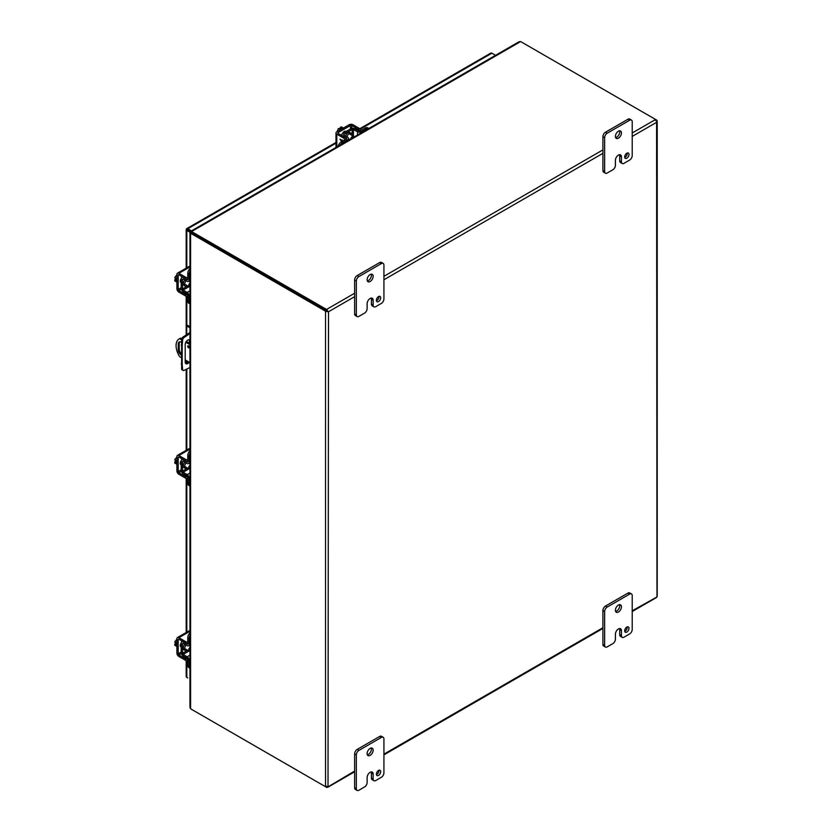 <?xml version="1.0" encoding="UTF-8"?>
<svg xmlns="http://www.w3.org/2000/svg" width="832" height="832" viewBox="0 0 832 832"><rect width="100%" height="100%" fill="white"/><g stroke="black" fill="none" stroke-linecap="round" stroke-linejoin="round"><path stroke-width="1.25" d="M346.892 136.781A3.806 2.194 -60 0 1 351.25 133.328A3.806 2.194 -60 0 1 352.04 135.075A3.806 2.194 -60 0 1 352.019 135.418M345.582 136.001A3.806 2.194 -60 0 1 349.939 132.579L351.25 133.328M347.818 140.618L347.818 139.61L342.68 142.574A4.878 2.818 120 0 0 340.392 144.903M347.818 139.61A2.787 1.612 -0 0 0 348.629 138.476A2.787 1.612 -0 0 0 347.849 137.353L343.928 135.013A0.936 0.541 180 0 1 343.938 134.254L352.134 129.522A0.936 0.541 180 0 1 353.444 129.511L357.51 131.778A2.787 1.612 -0 0 0 361.421 131.758L366.548 128.794A4.878 2.818 -60 0 1 368.846 128.482L367.682 127.795A4.878 2.818 120 0 0 365.238 128.034L360.11 130.998A0.936 0.541 180 0 1 358.79 131.009L354.734 128.742A2.787 1.612 -0 0 0 350.823 128.762L342.628 133.494A2.787 1.612 -0 0 0 341.817 134.638A2.787 1.612 -0 0 0 342.597 135.751L346.518 138.102A0.936 0.541 180 0 1 346.507 138.85L341.37 141.825A4.878 2.818 120 0 0 338.166 146.193M348.629 138.965L349.658 139.558A3.806 2.194 -60 0 1 348.629 140.036M189.405 343.221L189.405 341.006A3.661 2.111 120 0 0 189.062 339.726M185.536 363.355A3.661 2.111 120 0 0 188.282 361.639M189.966 367.484L184.153 370.375A2.434 1.404 -60 0 1 183.092 370.417L182.125 369.855A2.434 1.404 -60 0 1 181.626 368.909L181.626 339.612A2.434 1.404 -60 0 1 183.186 336.898L189.966 332.53M189.249 362.201A3.661 2.111 -60 0 1 185.952 363.75A3.661 2.111 -60 0 1 185.203 362.076L185.203 344.552A3.661 2.111 -60 0 1 186.794 340.87A3.661 2.111 -60 0 1 189.613 339.893A3.661 2.111 -60 0 1 189.966 340.194M181.22 345.176L182.187 345.727L182.187 364.385L181.22 363.823M182.187 364.385L182.593 369.47L181.626 368.909M183.092 370.417A2.434 1.404 -60 0 1 182.593 369.47M187.803 333.778L188.76 334.329L189.966 333.642M189.966 326.695L187.699 325.385L186.732 325.946L189.966 327.808M188.76 334.329L184.153 337.459L183.186 336.898M181.626 339.612L182.593 340.174A2.434 1.404 -60 0 1 184.153 337.459M182.593 340.174L182.187 345.727M186.732 325.946L186.732 334.495M186.732 340.933L186.732 341.682M186.815 229.31L191.474 231.993M187.803 229.882L191.474 232.003M359.83 128.7L490.828 53.082A2.111 1.217 60 0 1 491.878 53.186L495.57 55.318M186.815 267.79L186.815 230.454A2.111 1.217 0 0 1 186.191 229.601A2.111 1.217 0 0 1 186.399 229.07A2.111 1.217 60 0 1 186.753 228.634A2.111 1.217 60 0 1 187.803 228.738L191.506 230.87M186.815 230.454L191.069 232.908M186.191 660.566L186.191 676.541A2.111 1.217 0 0 0 186.815 677.404L187.803 677.976M326.04 311.397L326.976 309.785L327.985 311.438L327.184 310.981L328.515 311.75L326.04 311.397A2.111 1.217 180 0 1 325.541 311.178L325.541 786.718L191.038 709.062A1.955 1.123 60 0 1 190.58 708.708L190.58 233.355A1.955 1.123 60 0 1 191.038 233.522L325.541 311.178M354.619 771.077L327.985 786.906L326.04 786.937A2.111 1.217 180 0 1 325.541 786.718M656.032 597.48L656.978 596.96L656.968 595.878M632.216 136.406L656.594 122.335L656.978 596.96L632.216 610.802M327.527 311.178L328.515 311.75L328.016 786.926M326.685 786.23L326.976 787.467L327.985 786.906L326.976 787.467A2.111 1.217 60 0 1 326.529 787.29L192.036 709.634A1.955 1.123 0 0 0 192.036 709.634L192.036 709.634M655.751 120.713L656.968 120.338A2.111 1.217 0 0 0 656.594 120.047L655.606 119.475L632.216 132.974M657.01 121.514L656.968 120.338L656.978 121.493L656.032 119.798A2.111 1.217 -120 0 0 655.595 119.475L521.092 41.818A1.955 1.123 180 0 0 520.562 41.6L519.064 41.746L191.038 231.14M656.594 122.335L656.978 121.493L656.594 122.335M326.976 309.785A2.111 1.217 -120 0 0 326.529 309.452L192.036 231.806A1.955 1.123 180 0 1 191.651 231.494L191.651 232.638A1.955 1.123 180 0 0 192.036 232.95L326.706 310.71L192.036 232.95A1.955 1.123 60 0 0 191.568 232.773L190.757 232.97M189.966 232.991L189.966 707.346L190.58 708.708M191.308 232.929L190.58 232.856M191.412 231.847L191.079 231.13L191.651 231.494L520.562 41.6M191.225 231.733L191.651 232.336M187.564 468.052A3.806 2.194 -60 0 1 187.273 468.239A3.806 2.194 -60 0 1 185.37 468.426A3.806 2.194 -60 0 1 186.17 462.935M185.37 468.426L184.059 467.678A3.806 2.194 -60 0 1 184.85 462.197M189.966 477.516L189.093 478.026L189.093 483.954A4.878 2.818 120 0 0 189.966 486.096L188.791 485.43A4.878 2.818 120 0 1 187.782 483.194L187.782 477.266A0.936 0.541 60 0 0 187.127 476.122L183.134 473.741A2.787 1.612 -120 0 1 181.199 470.34L181.199 460.886A2.787 1.612 -120 0 1 181.782 459.607A2.787 1.612 -120 0 1 183.134 459.722L183.342 459.607M189.093 478.026A2.787 1.612 -120 0 0 187.148 474.625L183.165 472.243A0.936 0.541 60 0 1 182.51 471.099L182.51 461.646A0.936 0.541 60 0 1 183.165 461.25L187.148 463.476A2.787 1.612 -120 0 0 188.51 463.59A2.787 1.612 -120 0 0 189.093 462.322L189.093 456.383A4.878 2.818 -60 0 1 189.966 453.232M189.966 450.663A4.878 2.818 120 0 0 187.782 455.634L187.782 461.562A0.936 0.541 60 0 1 187.127 461.947L183.134 459.722M189.862 462.81A3.806 2.194 -60 0 1 189.946 463.934L188.937 463.351M187.564 285.875A3.806 2.194 -60 0 1 187.273 286.062A3.806 2.194 -60 0 1 185.37 286.25A3.806 2.194 -60 0 1 186.17 280.748M185.37 286.25L184.059 285.49A3.806 2.194 -60 0 1 184.85 280.01M189.966 295.339L189.093 295.838L189.093 301.766A4.878 2.818 120 0 0 189.966 303.909M189.966 268.486A4.878 2.818 120 0 0 187.782 273.447L187.782 279.375A0.936 0.541 60 0 1 187.127 279.77L183.134 277.545A2.787 1.612 -120 0 0 181.782 277.42A2.787 1.612 -120 0 0 181.199 278.699L181.199 288.163A2.787 1.612 -120 0 0 183.134 291.554L187.127 293.946A0.936 0.541 60 0 1 187.782 295.079L187.782 301.007A4.878 2.818 120 0 0 188.791 303.243L189.966 303.919M189.093 295.838A2.787 1.612 -120 0 0 187.148 292.438L183.165 290.056A0.936 0.541 60 0 1 182.51 288.922L182.51 279.458A0.936 0.541 60 0 1 183.165 279.074L187.148 281.289A2.787 1.612 -120 0 0 188.51 281.414A2.787 1.612 -120 0 0 189.093 280.134L189.093 274.206A4.878 2.818 -60 0 1 189.966 271.055M189.862 280.634A3.806 2.194 -60 0 1 189.946 281.746L188.937 281.164M187.564 650.239A3.806 2.194 -60 0 1 187.273 650.426A3.806 2.194 -60 0 1 185.37 650.614A3.806 2.194 -60 0 1 186.17 645.112M185.37 650.614L184.059 649.854A3.806 2.194 -60 0 1 184.85 644.374M189.966 659.703L189.093 660.202L189.093 666.13A4.878 2.818 120 0 0 189.966 668.283L188.791 667.607A4.878 2.818 120 0 1 187.782 665.382L187.782 659.443A0.936 0.541 60 0 0 187.127 658.31L183.134 655.928A2.787 1.612 -120 0 1 181.199 652.527L181.199 643.063A2.787 1.612 -120 0 1 181.782 641.794A2.787 1.612 -120 0 1 183.134 641.909L183.342 641.794M189.093 660.202A2.787 1.612 -120 0 0 187.148 656.812L183.165 654.42A0.936 0.541 60 0 1 182.51 653.286L182.51 643.822A0.936 0.541 60 0 1 183.165 643.438L187.148 645.663A2.787 1.612 -120 0 0 188.51 645.778A2.787 1.612 -120 0 0 189.093 644.498L189.093 638.57A4.878 2.818 -60 0 1 189.966 635.419M189.966 632.85A4.878 2.818 120 0 0 187.782 637.811L187.782 643.739A0.936 0.541 60 0 1 187.127 644.134L183.134 641.909M189.862 644.998A3.806 2.194 -60 0 1 189.946 646.11M350.792 138.902A2.382 1.373 -60 0 1 352.425 136.458A2.382 1.373 -60 0 1 353.621 136.344A2.382 1.373 -60 0 1 354.068 137.01M343.439 128.055L341.338 126.838L340.309 127.442L341.619 128.201L338.333 128.575L340.434 129.792M337.043 131.747L338.333 128.575M340.86 128.638L340.309 127.442M343.086 128.253A4.878 2.818 120 0 0 342.337 128.596A4.878 2.818 120 0 0 341.578 129.126M342.597 133.515A2.746 1.581 -60 0 1 344.261 131.456A2.746 1.581 -60 0 1 345.634 131.321A2.746 1.581 -60 0 1 345.935 131.591M336.804 146.973L336.804 134.16A2.787 1.612 0 0 1 335.982 133.016A2.787 1.612 0 0 1 336.804 131.882L349.097 124.779A2.787 1.612 180 0 1 353.049 124.779L359.705 128.627A2.434 1.404 -120 0 1 361.161 130.395M346.226 139.017A2.434 1.404 -120 0 0 344.77 137.249L338.114 133.401A0.936 0.541 180 0 1 338.114 132.642L350.407 125.538A0.936 0.541 180 0 1 351.738 125.538L358.394 129.376A2.434 1.404 60 0 1 359.83 131.113M336.804 134.16L343.46 137.998A2.434 1.404 60 0 1 344.916 139.776M340.028 139.152L341.578 141.7L340.007 139.142L343.002 140.878M342.254 139.911L342.254 140.431M341.806 141.565L340.694 140.026L342.254 141.305M340.694 140.026L342.243 141.315M189.966 286.853A2.382 1.373 -60 0 1 189.166 286.79A2.382 1.373 -60 0 1 188.666 285.709A2.382 1.373 -60 0 1 189.966 283.067M176.894 278.647L174.793 277.441L176.894 274.747M176.894 282.121L174.793 280.904L174.793 279.718L176.103 280.478L174.793 277.441M174.793 279.718L176.103 279.594M176.894 279.978A4.878 2.818 120 0 0 176.81 280.894A4.878 2.818 120 0 0 176.894 281.715M181.199 282.516A2.746 1.581 -60 0 1 180.814 282.391A2.746 1.581 -60 0 1 180.242 281.133A2.746 1.581 -60 0 1 181.199 278.658M187.782 296.296A2.434 1.404 0 0 1 185.515 295.922L178.859 292.084A2.787 1.612 -120 0 1 176.894 288.662L176.894 274.466A2.787 1.612 60 0 1 177.466 273.187A2.787 1.612 60 0 1 178.859 273.322L189.966 266.916M187.741 294.788A2.434 1.404 180 0 1 185.515 294.414L178.859 290.566A0.936 0.541 60 0 1 178.204 289.422L178.204 275.226A0.936 0.541 60 0 1 178.859 274.841L185.515 278.678A2.434 1.404 0 0 0 187.782 279.063M187.782 277.545A2.434 1.404 180 0 1 185.515 277.17L178.859 273.322M189.966 469.03A2.382 1.373 -60 0 1 189.166 468.978A2.382 1.373 -60 0 1 188.666 467.886A2.382 1.373 -60 0 1 189.966 465.254M176.894 460.834L174.793 459.628L176.894 456.924M176.894 464.298L174.793 463.091L174.793 461.895L176.103 462.654L174.793 459.628M174.793 461.895L176.103 461.781M176.894 462.166A4.878 2.818 120 0 0 176.81 463.081A4.878 2.818 120 0 0 176.894 463.892M181.199 464.693A2.746 1.581 -60 0 1 180.814 464.578A2.746 1.581 -60 0 1 180.242 463.32A2.746 1.581 -60 0 1 181.199 460.845M187.782 478.483A2.434 1.404 0 0 1 185.515 478.109L178.859 474.261A2.787 1.612 -120 0 1 176.894 470.85L176.894 456.643A2.787 1.612 60 0 1 177.466 455.374A2.787 1.612 60 0 1 178.859 455.51L189.966 449.103M181.199 464.381L180.315 463.871A2.746 1.581 120 0 0 180.367 463.902M187.741 476.975A2.434 1.404 180 0 1 185.515 476.59L178.859 472.753A0.936 0.541 60 0 1 178.204 471.598L178.204 457.402A0.936 0.541 60 0 1 178.859 457.018L185.515 460.866A2.434 1.404 0 0 0 187.782 461.24M187.782 459.732A2.434 1.404 180 0 1 185.515 459.347L178.859 455.51M189.966 651.217A2.382 1.373 -60 0 1 189.166 651.165A2.382 1.373 -60 0 1 188.666 650.073A2.382 1.373 -60 0 1 189.966 647.431M176.894 643.022L174.793 641.805L176.894 639.111M176.894 646.485L174.793 645.278L174.793 644.082L176.103 644.842L174.793 641.805M174.793 644.082L176.103 643.958M176.894 644.342A4.878 2.818 120 0 0 176.81 645.258A4.878 2.818 120 0 0 176.894 646.079M181.199 646.88A2.746 1.581 -60 0 1 180.814 646.755A2.746 1.581 -60 0 1 180.242 645.507A2.746 1.581 -60 0 1 181.199 643.032M187.782 660.67A2.434 1.404 0 0 1 185.515 660.286L178.859 656.448A2.787 1.612 -120 0 1 176.894 653.026L176.894 638.83A2.787 1.612 60 0 1 177.466 637.551A2.787 1.612 60 0 1 178.859 637.686L189.966 631.28M187.741 659.162A2.434 1.404 180 0 1 185.515 658.778L178.859 654.93A0.936 0.541 60 0 1 178.204 653.786L178.204 639.59A0.936 0.541 60 0 1 178.859 639.205L185.515 643.042A2.434 1.404 0 0 0 187.782 643.427M187.782 641.909A2.434 1.404 180 0 1 185.515 641.534L178.859 637.686M624.707 157.404A3.047 1.758 120 0 0 627.255 153.483A3.047 1.758 120 0 0 627.224 153.046M624.676 156.967A3.047 1.758 120 0 0 625.3 158.361A3.047 1.758 120 0 0 627.65 157.539A3.047 1.758 120 0 0 628.982 154.471A3.047 1.758 120 0 0 628.358 153.078A3.047 1.758 120 0 0 626.007 153.899A3.047 1.758 120 0 0 624.676 156.967M615.607 137.571A4.264 2.465 120 0 0 619.715 131.955A4.264 2.465 120 0 0 619.518 130.811M615.41 136.438A4.264 2.465 120 0 0 616.294 138.382A4.264 2.465 120 0 0 619.58 137.238A4.264 2.465 120 0 0 621.442 132.943A4.264 2.465 120 0 0 620.558 130.998A4.264 2.465 120 0 0 617.271 132.142A4.264 2.465 120 0 0 615.41 136.438M607.214 173.014A3.661 2.111 -60 0 1 605.384 173.202A3.661 2.111 -60 0 1 604.625 171.527L604.625 137.675A3.661 2.111 -60 0 1 607.214 133.193L629.626 120.255A3.661 2.111 -60 0 1 631.457 120.078A3.661 2.111 -60 0 1 632.216 121.753L632.216 155.594A3.661 2.111 -60 0 1 629.626 160.077L624.021 163.311A3.661 2.111 -60 0 1 622.19 163.498A3.661 2.111 -60 0 1 621.442 161.824L621.442 156.842A4.254 2.454 120 0 0 620.558 154.898A4.254 2.454 120 0 0 618.426 155.106A4.254 2.454 120 0 0 615.42 160.316L615.42 165.298A3.661 2.111 -60 0 1 612.83 169.78L607.214 173.014M604.625 171.527L602.909 170.529L602.909 136.677L604.625 137.675M602.909 170.529A3.661 2.111 120 0 0 603.658 172.203L605.384 173.202M621.442 156.842L619.715 155.844A4.254 2.454 120 0 0 619.507 154.71M619.715 155.844L619.715 160.826A3.661 2.111 120 0 0 620.474 162.5L622.19 163.498M631.457 120.078L629.73 119.08A3.661 2.111 120 0 0 627.91 119.257L629.626 120.255M607.214 133.193L605.488 132.205L627.91 119.257M605.488 132.205A3.661 2.111 120 0 0 602.909 136.677M376.418 300.747A3.047 1.758 120 0 0 378.966 296.826A3.047 1.758 120 0 0 378.934 296.39M376.386 300.31A3.047 1.758 120 0 0 377.01 301.704A3.047 1.758 120 0 0 379.361 300.893A3.047 1.758 120 0 0 380.692 297.825A3.047 1.758 120 0 0 380.068 296.431A3.047 1.758 120 0 0 377.718 297.242A3.047 1.758 120 0 0 376.386 300.31M367.318 280.925A4.264 2.465 120 0 0 371.426 275.298A4.264 2.465 120 0 0 371.228 274.165M367.12 279.781A4.264 2.465 120 0 0 368.004 281.736A4.264 2.465 120 0 0 371.29 280.592A4.264 2.465 120 0 0 373.152 276.297A4.264 2.465 120 0 0 372.268 274.342A4.264 2.465 120 0 0 368.982 275.486A4.264 2.465 120 0 0 367.12 279.781M358.925 316.368A3.661 2.111 -60 0 1 357.094 316.545A3.661 2.111 -60 0 1 356.335 314.87L356.335 281.029A3.661 2.111 -60 0 1 358.925 276.546L381.337 263.609A3.661 2.111 -60 0 1 383.167 263.422A3.661 2.111 -60 0 1 383.926 265.096L383.926 298.948A3.661 2.111 -60 0 1 381.337 303.42L375.731 306.665A3.661 2.111 -60 0 1 373.901 306.842A3.661 2.111 -60 0 1 373.152 305.167L373.152 300.186A4.254 2.454 120 0 0 372.268 298.241A4.254 2.454 120 0 0 370.136 298.459A4.254 2.454 120 0 0 367.13 303.67L367.13 308.641A3.661 2.111 -60 0 1 364.541 313.123L358.925 316.368M356.335 314.87L354.619 313.872L354.619 280.03L356.335 281.029M354.619 313.872A3.661 2.111 120 0 0 355.378 315.546L357.094 316.545M373.152 300.186L371.426 299.198A4.254 2.454 120 0 0 371.218 298.064M371.426 299.198L371.426 304.169A3.661 2.111 120 0 0 372.185 305.843L373.901 306.842M383.167 263.422L381.441 262.423A3.661 2.111 120 0 0 379.621 262.61L381.337 263.609M358.925 276.546L357.198 275.548L379.621 262.61M357.198 275.548A3.661 2.111 120 0 0 354.619 280.03M624.707 631.249A3.047 1.758 120 0 0 627.255 627.338A3.047 1.758 120 0 0 627.224 626.902M624.676 630.822A3.047 1.758 120 0 0 625.3 632.216A3.047 1.758 120 0 0 627.65 631.394A3.047 1.758 120 0 0 628.982 628.326A3.047 1.758 120 0 0 628.358 626.933A3.047 1.758 120 0 0 626.007 627.754A3.047 1.758 120 0 0 624.676 630.822M615.607 611.426A4.264 2.465 120 0 0 619.715 605.81A4.264 2.465 120 0 0 619.518 604.666M615.41 610.282A4.264 2.465 120 0 0 616.294 612.238A4.264 2.465 120 0 0 619.58 611.094A4.264 2.465 120 0 0 621.442 606.798A4.264 2.465 120 0 0 620.558 604.843A4.264 2.465 120 0 0 617.271 605.987A4.264 2.465 120 0 0 615.41 610.282M607.214 646.87A3.661 2.111 -60 0 1 605.384 647.046A3.661 2.111 -60 0 1 604.625 645.372L604.625 611.53A3.661 2.111 -60 0 1 607.214 607.048L629.626 594.11A3.661 2.111 -60 0 1 631.457 593.923A3.661 2.111 -60 0 1 632.216 595.598L632.216 629.45A3.661 2.111 -60 0 1 629.626 633.932L624.021 637.166A3.661 2.111 -60 0 1 622.19 637.343A3.661 2.111 -60 0 1 621.442 635.669L621.442 630.698A4.254 2.454 120 0 0 620.558 628.753A4.254 2.454 120 0 0 618.426 628.961A4.254 2.454 120 0 0 615.42 634.171L615.42 639.153A3.661 2.111 -60 0 1 612.83 643.625L607.214 646.87M604.625 645.372L602.909 644.384L602.909 610.532L604.625 611.53M602.909 644.384A3.661 2.111 120 0 0 603.658 646.058L605.384 647.046M621.442 630.698L619.715 629.699A4.254 2.454 120 0 0 619.507 628.566M619.715 629.699L619.715 634.681A3.661 2.111 120 0 0 620.474 636.355L622.19 637.343M631.457 593.923L629.73 592.935A3.661 2.111 120 0 0 627.91 593.112L629.626 594.11M607.214 607.048L605.488 606.06L627.91 593.112M605.488 606.06A3.661 2.111 120 0 0 602.909 610.532M187.72 346.372A1.217 0.707 60 0 1 189.446 347.37A1.217 0.707 60 0 1 187.72 346.372M181.22 357.562L179.587 356.616A14.633 8.445 60 0 1 176.082 345.634A14.633 8.445 60 0 1 179.109 338.936L180.107 338.364A14.633 8.445 60 0 1 180.575 338.125L181.792 338.822M179.109 338.936A14.633 8.445 60 0 1 179.587 338.697L180.575 338.125M179.681 341.858A4.264 2.465 -120 0 0 179.234 343.418L179.234 349.201A4.264 2.465 -120 0 0 181.22 353.621M188.718 345.977A1.217 0.707 -120 0 0 189.426 347.194M186.326 341.442L189.966 343.543M181.22 354.973A4.264 2.465 60 0 1 178.246 349.773L178.246 343.99A4.264 2.465 60 0 1 179.119 342.046A4.264 2.465 60 0 1 181.428 342.358M189.966 362.606L185.203 359.861M189.966 344.687L185.806 342.295M181.605 339.872L179.587 338.697M376.418 774.602A3.047 1.758 120 0 0 378.966 770.682A3.047 1.758 120 0 0 378.934 770.245M376.386 774.166A3.047 1.758 120 0 0 377.01 775.559A3.047 1.758 120 0 0 379.361 774.748A3.047 1.758 120 0 0 380.692 771.68A3.047 1.758 120 0 0 380.068 770.286A3.047 1.758 120 0 0 377.718 771.098A3.047 1.758 120 0 0 376.386 774.166M367.318 754.78A4.264 2.465 120 0 0 371.426 749.154A4.264 2.465 120 0 0 371.228 748.01M367.12 753.636A4.264 2.465 120 0 0 368.004 755.591A4.264 2.465 120 0 0 371.29 754.447A4.264 2.465 120 0 0 373.152 750.152A4.264 2.465 120 0 0 372.268 748.197A4.264 2.465 120 0 0 368.982 749.341A4.264 2.465 120 0 0 367.12 753.636M358.925 790.223A3.661 2.111 -60 0 1 357.094 790.4A3.661 2.111 -60 0 1 356.335 788.726L356.335 754.884A3.661 2.111 -60 0 1 358.925 750.402L381.337 737.454A3.661 2.111 -60 0 1 383.167 737.277A3.661 2.111 -60 0 1 383.926 738.951L383.926 772.793A3.661 2.111 -60 0 1 381.337 777.275L375.731 780.52A3.661 2.111 -60 0 1 373.901 780.697A3.661 2.111 -60 0 1 373.152 779.022L373.152 774.041A4.254 2.454 120 0 0 372.268 772.096A4.254 2.454 120 0 0 370.136 772.304A4.254 2.454 120 0 0 367.13 777.525L367.13 782.496A3.661 2.111 -60 0 1 364.541 786.978L358.925 790.223M356.335 788.726L354.619 787.727L354.619 753.886L356.335 754.884M354.619 787.727A3.661 2.111 120 0 0 355.378 789.402L357.094 790.4M373.152 774.041L371.426 773.053A4.254 2.454 120 0 0 371.218 771.919M371.426 773.053L371.426 778.024A3.661 2.111 120 0 0 372.185 779.698L373.901 780.697M383.167 737.277L381.441 736.278A3.661 2.111 120 0 0 379.621 736.466L381.337 737.454M358.925 750.402L357.198 749.403L379.621 736.466M357.198 749.403A3.661 2.111 120 0 0 354.619 753.886M342.68 142.574L341.37 141.825M366.548 128.794L365.238 128.034M357.51 131.778L357.51 135.023M361.421 132.766L361.421 131.758M353.444 129.511L353.444 136.24M352.134 135.491L352.134 129.522M343.938 134.254L343.938 135.013M346.518 138.85L346.518 138.102M189.966 341.328L189.405 341.006M491.878 53.186L360.339 129.126M335.982 143.187L187.803 228.738M186.815 677.404L186.815 660.681M186.815 632.154L186.815 478.494M186.815 449.977L186.815 369.106M186.815 363.012L186.815 360.797M186.815 325.905L186.815 296.317M602.909 627.734L383.926 754.156M328.515 311.75L354.619 296.681M383.926 279.76L602.909 153.338M602.909 149.895L383.926 276.318M354.619 293.238L326.529 309.452M191.038 233.522L192.036 232.95L192.036 231.806M191.474 232.794L190.466 232.991L191.266 233.262M189.093 483.954L187.782 483.194M189.093 456.383L187.782 455.634M189.966 473.002L187.148 474.625M189.966 461.812L189.093 462.322M183.175 461.261L182.51 461.646M182.51 471.099L187.678 468.114M188.989 468.874L183.165 472.243M187.782 461.573L187.127 461.947M189.093 301.766L187.782 301.007M189.093 274.206L187.782 273.447M189.966 290.815L187.148 292.438M189.966 279.635L189.093 280.134M183.175 279.074L182.51 279.458M182.51 288.922L187.678 285.938M188.989 286.697L183.165 290.056M187.782 279.396L187.127 279.77M189.093 666.13L187.782 665.382M189.093 638.57L187.782 637.811M189.966 655.19L187.148 656.812M189.966 643.999L189.093 644.498M183.175 643.438L182.51 643.822M182.51 653.286L187.678 650.302M188.989 651.061L183.165 654.42M187.782 643.76L187.127 644.134M358.394 129.376L359.705 128.627M343.46 137.998L344.77 137.249M351.738 125.538L351.738 128.419M350.407 129.002L350.407 125.538M338.114 133.401L338.114 132.642M185.515 278.678L185.515 277.17M185.515 295.922L185.515 294.414M178.859 274.841L178.204 275.226M181.199 287.685L178.204 289.422M181.355 289.13L178.859 290.566M185.515 460.866L185.515 459.347M185.515 478.109L185.515 476.59M178.859 457.018L178.204 457.402M181.199 469.872L178.204 471.598M181.355 471.307L178.859 472.753M185.515 643.042L185.515 641.534M185.515 660.286L185.515 658.778M178.859 639.205L178.204 639.59M181.199 652.049L178.204 653.786M181.355 653.494L178.859 654.93M619.715 160.826L621.442 161.824M371.426 304.169L373.152 305.167M619.715 634.681L621.442 635.669M178.246 343.99L179.234 343.418M179.234 349.201L178.246 349.773M371.426 778.024L373.152 779.022M348.629 140.15L348.629 138.476M341.817 135.533L341.817 134.638M335.982 142.47L186.753 228.634M186.191 229.601L186.191 268.143M186.191 296.202L186.191 334.859M186.191 360.433L186.191 363.282M186.191 369.398L186.191 450.33M186.191 478.379L186.191 632.518M327.87 787.228L354.619 771.794M383.926 754.863L602.909 628.441M632.216 611.52L656.365 597.574M657.207 596.118L657.207 121.233M191.922 232.138L191.287 231.577L191.62 232.544M189.966 462.758L188.51 463.59M182.562 459.16L181.782 459.607M189.966 280.571L188.51 281.414M182.562 276.973L181.782 277.42M189.966 644.935L188.51 645.778M182.562 641.337L181.782 641.794M344.77 131.238L345.654 131.747M349.055 133.713L353.621 136.344M335.982 133.016L335.982 147.451M180.315 281.684L181.199 282.194M184.6 284.159L189.166 286.79M189.966 265.97L177.466 273.187M184.6 466.336L189.166 468.978M189.966 448.157L177.466 455.374M188.937 645.528L189.966 646.131M180.315 646.048L181.199 646.568M184.6 648.523L189.166 651.165M189.966 630.334L177.466 637.551"/></g></svg>
